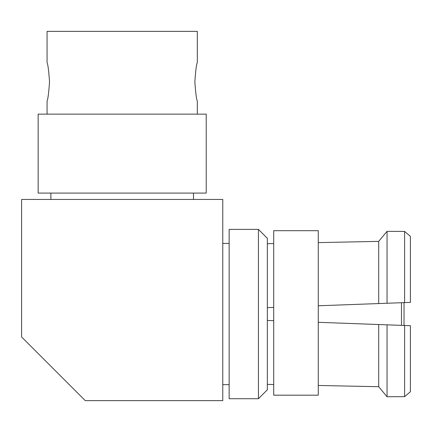 <?xml version="1.0" encoding="UTF-8"?>
<svg xmlns="http://www.w3.org/2000/svg" width="432" height="432" viewBox="0 0 432 432"><rect width="100%" height="100%" fill="white"/><g stroke="black" fill="none" stroke-linecap="round" stroke-linejoin="round"><path stroke-width="0.65" d="M318.271 385.468L378.697 386.716L387.045 396.738L404.611 396.652L410.4 391.721L410.4 325.69L404.033 325.458L404.033 302.627L410.4 302.395L410.4 236.358L404.611 231.428L410.4 236.358M267.343 389.799L267.343 238.28L258.428 229.37L258.428 398.714L267.343 389.799M258.428 229.37L229.144 229.37L229.144 398.714L258.428 398.714M267.343 307.638L273.71 307.406M318.271 305.77L378.697 303.556L378.697 241.364L318.271 242.617M273.71 243.572L267.343 243.713M410.4 391.721L404.611 396.652L387.045 396.738L378.697 386.716L378.697 324.529L318.271 322.31M273.71 320.679L267.343 320.447M267.343 384.372L273.71 384.512M378.697 303.556L387.045 303.248L387.045 231.341L378.697 241.364L387.045 231.341L404.611 231.428L387.045 231.341M404.611 231.428L404.611 302.605L387.045 303.248M404.611 396.652L404.611 325.48L378.697 324.529M387.045 396.738L387.045 324.832M318.271 395.177L318.271 230.688L273.71 230.688L273.71 395.177L318.271 395.177M50.884 193.082L50.884 199.449M193.493 193.082L193.493 199.449M47.066 114.14L47.066 100.91C47.876 99.76 48.703 93.393 49.534 81.81C48.697 70.216 47.876 63.85 47.066 62.71L47.066 31.374L197.311 31.374L197.311 62.71C196.501 63.839 195.68 70.205 194.843 81.81C195.68 93.42 196.501 99.787 197.311 100.91L197.311 114.14M38.151 114.14L206.226 114.14L206.226 193.082L38.151 193.082L38.151 114.14M49.534 81.81C48.703 93.398 47.876 99.765 47.066 100.91M222.777 400.626L85.266 400.626L21.6 336.96L21.6 199.449L222.777 199.449L222.777 400.626M401.485 325.361L401.485 302.719M222.777 384.664L229.144 384.664M222.777 243.421L229.144 243.421"/></g></svg>
